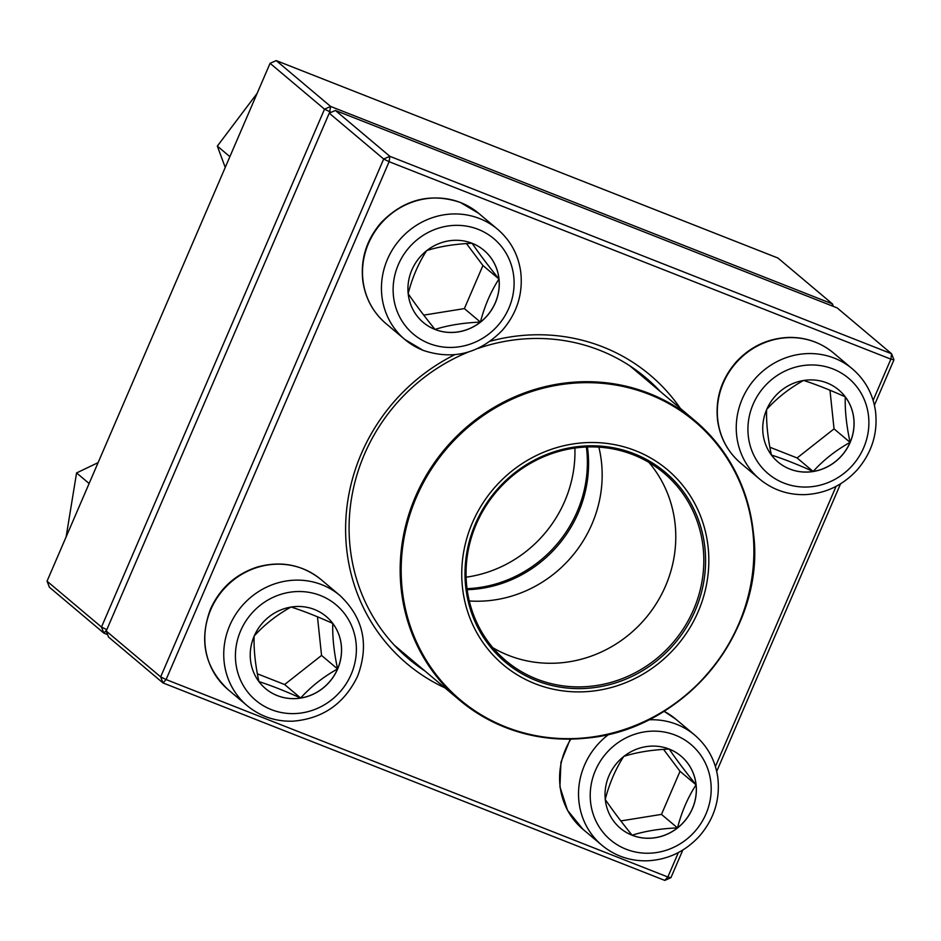 <?xml version="1.0" encoding="UTF-8"?>
<svg xmlns="http://www.w3.org/2000/svg" width="941" height="941" viewBox="0 0 941 941"><rect width="100%" height="100%" fill="white"/><g stroke="black" fill="none" stroke-linecap="round" stroke-linejoin="round"><path stroke-width="1.41" d="M873.119 400.372L890.88 359.144L893.95 359.815L874.401 405.206M840.548 483.827L716.701 771.385M682.837 850.005L670.921 877.682L664.781 880.4L163.016 682.943L108.58 637.092L106.215 631.035L160.664 676.885L383.681 159.029L329.244 113.167L106.215 631.035M335.396 110.45L389.833 156.312L891.586 353.757L837.149 307.895L335.396 110.45L329.244 113.167M490.285 341.183A188.694 178.625 -49.9 0 1 602.769 346.876A188.694 178.625 -49.9 0 1 680.378 408.418M444.964 687.871A188.694 178.625 -49.9 0 1 345.688 523.89A188.694 178.625 -49.9 0 1 454.679 354.733M893.95 359.815L891.586 353.757L890.88 359.144L389.115 161.699L166.098 679.555L667.851 877L678.39 852.546M715.419 766.562L836.09 486.368M660.194 391.421A183.895 174.085 130.1 0 0 645.785 377.706A183.895 174.085 130.1 0 0 599.699 350.264A183.895 174.085 130.1 0 0 477.581 348.57M468.453 352.005A183.895 174.085 130.1 0 0 408.829 658.994A183.895 174.085 130.1 0 0 424.791 670.874M396.384 646.949A183.895 174.085 -49.9 0 1 395.302 646.232M630.905 366.543A183.895 174.085 -49.9 0 1 631.799 367.496M160.664 676.885L163.016 682.943L166.098 679.555L160.664 676.885M670.921 877.682L667.851 877L664.781 880.4M383.681 159.029L389.115 161.699L389.833 156.312L383.681 159.029M472.159 243.307A47.121 44.615 -49.9 0 1 483.968 250.341A47.121 44.615 -49.9 0 1 487.732 315.129A47.121 44.615 -49.9 0 1 423.25 322.434A47.121 44.615 -49.9 0 1 415.228 263.527A47.121 44.615 -49.9 0 1 472.159 243.307M423.215 322.398A47.121 44.615 130.1 0 0 435.001 329.409A47.121 44.615 130.1 0 0 480.416 322.093C463.348 322.81 448.21 325.245 435.001 329.409C424.073 315.858 415.122 303.943 408.135 293.651C412.287 277.595 418.474 263.233 426.685 250.577C439.694 246.448 454.832 244.013 472.1 243.26C478.969 253.4 487.932 265.315 498.965 279.018A47.121 44.615 130.1 0 0 483.945 250.318M480.416 322.093A47.121 44.615 130.1 0 0 498.965 279.018C490.755 291.675 484.58 306.037 480.416 322.093L464.384 308.589L482.933 265.515L466.454 243.578M423.744 315.129L464.384 308.589M498.965 279.018L482.933 265.515M254.164 636.151A47.121 44.615 -49.9 0 1 326.268 616.531A47.121 44.615 -49.9 0 1 330.02 681.308A47.121 44.615 -49.9 0 1 265.538 688.612A47.121 44.615 -49.9 0 1 254.164 636.151M337.584 668.945A47.121 44.615 130.1 0 0 332.785 623.424C332.338 636.798 333.937 651.96 337.584 668.945C323.328 676.873 311.012 686.565 300.649 698.034A47.121 44.615 130.1 0 0 337.584 668.945L321.551 655.43L317.47 616.79M265.515 688.589A47.121 44.615 130.1 0 0 300.649 698.034C284.723 690.859 270.808 685.389 258.916 681.613C255.293 664.828 253.694 649.655 254.105 636.092C264.315 624.753 276.63 615.061 291.04 607.004C302.931 610.78 316.846 616.249 332.785 623.424A47.121 44.615 130.1 0 0 326.233 616.508M257.364 673.803L284.617 684.53L321.551 655.43M300.649 698.034L284.617 684.53M632.152 835.255A47.121 44.615 -49.9 0 1 620.342 828.233A47.121 44.615 -49.9 0 1 616.578 763.445A47.121 44.615 -49.9 0 1 681.061 756.141A47.121 44.615 -49.9 0 1 689.083 815.035A47.121 44.615 -49.9 0 1 632.152 835.255M620.307 828.198A47.121 44.615 130.1 0 0 632.093 835.208A47.121 44.615 130.1 0 0 677.508 827.892A47.121 44.615 130.1 0 0 696.058 784.818C687.859 797.474 681.672 811.824 677.508 827.892C660.441 828.609 645.303 831.044 632.093 835.208C621.166 821.658 612.215 809.742 605.228 799.45C609.392 783.383 615.567 769.02 623.777 756.376C636.786 752.247 651.925 749.812 669.192 749.06C676.061 759.199 685.024 771.114 696.058 784.818A47.121 44.615 130.1 0 0 681.037 756.117M620.837 820.928L661.476 814.388L680.025 771.314L663.546 749.377M677.508 827.892L661.476 814.388M696.058 784.818L680.025 771.314M850.146 442.423A47.121 44.615 -49.9 0 1 778.042 462.043A47.121 44.615 -49.9 0 1 774.29 397.255A47.121 44.615 -49.9 0 1 838.772 389.962A47.121 44.615 -49.9 0 1 850.146 442.423M778.019 462.019A47.121 44.615 130.1 0 0 813.153 471.465A47.121 44.615 130.1 0 0 850.088 442.376A47.121 44.615 130.1 0 0 845.277 396.855C844.842 410.229 846.441 425.391 850.088 442.376C835.82 450.304 823.516 459.996 813.153 471.465C797.215 464.289 783.3 458.808 771.42 455.044C767.797 438.259 766.197 423.085 766.609 409.523C776.819 398.184 789.123 388.492 803.543 380.435C815.435 384.21 829.339 389.68 845.277 396.855A47.121 44.615 130.1 0 0 838.737 389.939M769.867 447.234L797.109 457.961L834.044 428.873L829.974 390.221M813.153 471.465L797.109 457.961M850.088 442.376L834.044 428.873M577.621 443.34A127.482 120.683 -49.9 0 1 695.917 616.614A127.482 120.683 -49.9 0 1 482.333 641.644A127.482 120.683 -49.9 0 1 577.621 443.34M577.821 446.599A124.118 117.496 -49.9 0 1 692.999 615.32A124.118 117.496 -49.9 0 1 485.05 639.68A124.118 117.496 -49.9 0 1 577.821 446.599M577.562 447.704A122.683 116.131 -49.9 0 1 663.97 473.076A122.683 116.131 -49.9 0 1 673.756 641.715A122.683 116.131 -49.9 0 1 505.905 660.723A122.683 116.131 -49.9 0 1 472.558 533.9A122.683 116.131 -49.9 0 1 577.562 447.704M587.419 446.963A122.436 115.908 -49.9 0 1 467.159 589.713M467.018 588.678A122.436 115.908 130.1 0 0 586.372 446.999M331.15 112.32L324.516 109.18L270.079 63.318L47.05 581.185L101.487 627.047L324.516 109.18L330.656 106.462L832.42 303.908L777.984 258.057L276.219 60.6L330.656 106.462L329.409 113.096M107.603 634.587L103.851 633.105L49.414 587.243L47.05 581.185M833.397 306.413L832.42 303.908L832.15 305.931M270.079 63.318L276.219 60.6M106.815 629.658L101.487 627.047L103.851 633.105L106.662 630M229.875 156.665L217.336 146.102L257.175 93.288M225.24 167.427L217.336 146.102M348.111 88.889L346.829 88.395M89.124 483.498L76.574 472.935L98.099 462.643M66.129 536.888L76.574 472.935M429.037 343.441A62.424 59.095 130.1 0 0 513.762 276.701A62.424 59.095 130.1 0 0 418.016 239.026A62.424 59.095 130.1 0 0 429.037 343.441M385.904 323.528C372.989 312.365 365.296 298.191 362.826 280.994C360.391 259.057 366.543 239.532 381.293 222.429C404.183 199.198 430.555 192.54 460.396 202.456L478.71 213.36A72.022 68.175 130.1 0 0 460.655 202.609A72.022 68.175 130.1 0 0 373.648 233.509A72.022 68.175 130.1 0 0 385.904 323.528L404.842 339.478A72.022 68.175 -49.9 0 1 399.102 240.461A72.022 68.175 -49.9 0 1 497.648 229.31C510.563 240.473 518.256 254.646 520.726 271.831C523.161 293.78 516.997 313.306 502.247 330.409C479.369 353.628 452.997 360.297 423.156 350.381L404.842 339.478A72.022 68.175 -49.9 0 0 422.885 350.217M351.181 674.321A62.424 59.095 130.1 0 0 289.546 592.289A62.424 59.095 130.1 0 0 246.989 691.106A62.424 59.095 130.1 0 0 351.181 674.321M228.204 689.706C204.726 667.428 198.833 640.539 210.502 609.074C219.994 588.243 235.497 574.257 257.046 567.117C280.841 560.46 302.167 564.6 320.999 579.538A72.022 68.175 130.1 0 0 210.819 609.533A72.022 68.175 130.1 0 0 228.204 689.706L247.142 705.656A72.022 68.175 -49.9 0 1 241.39 606.651A72.022 68.175 -49.9 0 1 339.936 595.488C363.414 617.778 369.307 644.656 357.639 676.132C344.394 703.668 322.845 718.689 292.969 721.182C275.607 721.676 260.328 716.501 247.142 705.656M675.273 735.133A62.424 59.095 130.1 0 0 590.548 801.873A62.424 59.095 130.1 0 0 686.295 839.548A62.424 59.095 130.1 0 0 675.273 735.133M675.803 719.159A72.022 68.175 130.1 0 0 664.052 711.29L675.803 719.159L694.74 735.109C707.656 746.272 715.348 760.446 717.818 777.631C720.253 799.579 714.101 819.105 699.351 836.208C684.977 851.723 667.463 859.933 646.82 860.827C629.811 861.086 614.849 855.898 601.934 845.277A72.022 68.175 -49.9 0 1 608.874 734.309M648.772 719.818A72.022 68.175 -49.9 0 1 676.685 724.358A72.022 68.175 -49.9 0 1 694.74 735.109M570.858 739.12A72.022 68.175 130.1 0 0 582.997 829.327L601.934 845.277M753.129 404.254A62.424 59.095 130.1 0 0 814.765 486.285A62.424 59.095 130.1 0 0 857.322 387.469A62.424 59.095 130.1 0 0 753.129 404.254M740.708 463.137C727.781 451.986 720.088 437.812 717.618 420.615C715.184 398.666 721.347 379.152 736.097 362.05C750.471 346.523 767.974 338.313 788.629 337.419C805.625 337.16 820.587 342.348 833.503 352.969A72.022 68.175 130.1 0 0 723.323 382.963A72.022 68.175 130.1 0 0 740.708 463.137L759.634 479.087A72.022 68.175 -49.9 0 1 742.261 398.913A72.022 68.175 -49.9 0 1 852.44 368.919C865.355 380.082 873.06 394.255 875.53 411.452C877.953 433.389 871.801 452.915 857.051 470.018C842.677 485.544 825.175 493.743 804.52 494.648C787.511 494.895 772.561 489.72 759.634 479.087M588.219 737.92A182.695 172.944 -49.9 0 1 459.526 700.139A182.695 172.944 -49.9 0 1 409.864 511.269A182.695 172.944 -49.9 0 1 566.247 382.893A182.695 172.944 -49.9 0 1 694.928 420.686A182.695 172.944 -49.9 0 1 744.59 609.545A182.695 172.944 -49.9 0 1 588.219 737.92M588.478 737.473A181.978 172.262 130.1 0 0 753.553 540.04A181.978 172.262 130.1 0 0 566.588 383.857A181.978 172.262 130.1 0 0 401.513 581.291A181.978 172.262 130.1 0 0 588.478 737.473M648.961 462.443A122.683 116.131 -49.9 0 1 645.714 618.096A122.683 116.131 -49.9 0 1 492.872 647.737M598.864 447.14A122.436 115.908 -49.9 0 1 469.277 600.97M466.101 577.186A122.436 115.908 130.1 0 0 574.892 448.045M478.71 213.36L497.648 229.31M320.999 579.538L339.936 595.488M582.997 829.327L567.529 810.33L559.919 786.794L560.954 762.222L570.258 739.132M833.503 352.969L852.44 368.919M394.408 645.279L459.526 700.139C496.542 730.334 539.464 742.931 588.301 737.944C687.706 728.44 765.962 627.071 753.459 533.194C748.342 487.52 728.828 450.021 694.928 420.686L629.823 365.826"/></g></svg>
